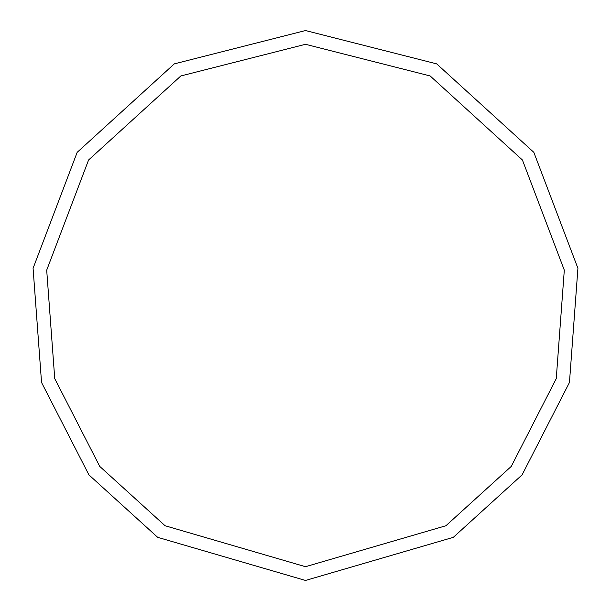 <?xml version="1.0" encoding="UTF-8"?>
<svg xmlns="http://www.w3.org/2000/svg" width="611" height="611" viewBox="0 0 611 611"><rect width="100%" height="100%" fill="white"/><g stroke="black" fill="none" stroke-linecap="round" stroke-linejoin="round"><path stroke-width="0.92" d="M305.5 580.45L453.316 537.336L522.1 474.854L569.452 382.486L577.922 268.298L533.831 152.33L436.697 63.872L305.5 30.55L174.303 63.872L77.169 152.33L33.078 268.298L41.548 382.486L88.901 474.854L157.684 537.336L305.5 580.45M305.5 566.702L445.923 525.743L511.27 466.392L556.254 378.637L564.304 270.161L522.413 159.983L430.136 75.947L305.5 44.297L180.864 75.947L88.587 159.983L46.696 270.161L54.746 378.637L99.73 466.392L165.077 525.743L305.5 566.702"/></g></svg>
